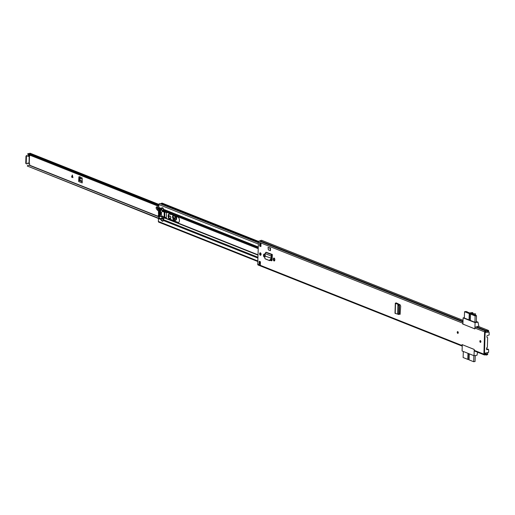 <?xml version="1.0" encoding="UTF-8"?>
<svg xmlns="http://www.w3.org/2000/svg" width="515" height="515" viewBox="0 0 515 515"><rect width="100%" height="100%" fill="white"/><g stroke="black" fill="none" stroke-linecap="round" stroke-linejoin="round"><path stroke-width="0.77" d="M398.552 304.899L398.887 306.258L399.524 306.213L399.189 304.861L397.908 304.333L399.189 304.861M399.524 306.213L399.292 313.577L398.977 314.414L398.256 314.433L398.655 313.616L399.292 313.577M398.887 306.258L398.655 313.616M398.256 314.433L397.606 314.047L398.166 313.97M396.119 302.878L395.533 303.316L397.908 304.32L397.606 314.06L395.217 313.435L395.359 313.101M259.618 253.76A1.262 0.708 -98.7 0 0 260.532 255.298A1.262 0.708 -98.7 0 0 261.073 254.339A1.262 0.708 -98.7 0 0 260.152 252.801A1.262 0.708 -98.7 0 0 259.618 253.76M274.823 259.611A1.294 0.727 -98.7 0 0 273.883 258.041A1.294 0.727 -98.7 0 0 273.336 259.019L273.323 259.399A1.294 0.727 -98.7 0 0 274.263 260.976A1.294 0.727 -98.7 0 0 274.81 259.991L274.823 259.611M265 255.71A1.294 0.727 -98.7 0 0 264.066 254.133A1.294 0.727 -98.7 0 0 263.519 255.118L263.506 255.498A1.294 0.727 -98.7 0 0 264.44 257.069A1.294 0.727 -98.7 0 0 264.993 256.09L265 255.71M457.236 332.291A0.901 0.509 -98.7 0 0 457.887 333.385A0.901 0.509 -98.7 0 0 458.266 332.703A0.901 0.509 -98.7 0 0 457.616 331.609A0.901 0.509 -98.7 0 0 457.236 332.291M479.851 341.278A0.901 0.509 -98.7 0 0 480.501 342.372A0.901 0.509 -98.7 0 0 480.888 341.69A0.901 0.509 -98.7 0 0 480.231 340.595A0.901 0.509 -98.7 0 0 479.851 341.278M259.611 246.067L259.715 242.81L261.008 243.318L260.905 246.576L259.611 246.067L260.165 245.983L260.242 243.544A0.843 0.663 -68.3 0 1 259.715 242.81M260.429 261.774L260.326 265.032L259.032 264.523L259.135 261.266L260.429 261.774M462.921 324.07L474.875 328.93L474.901 328.016A0.901 0.708 -68.3 0 1 475.667 327.038L476.742 326.845A2.021 1.59 -68.3 0 1 478.384 326.426A2.021 1.59 -68.3 0 1 478.493 326.471L487.969 330.237M462.728 324.102L462.753 323.195A0.901 0.708 -68.3 0 1 462.972 322.57M258.44 265.064A0.901 0.708 -68.3 0 1 257.732 264.304L258.433 241.999A0.901 0.708 -68.3 0 1 259.193 241.014L260.275 240.82A2.021 1.59 -68.3 0 1 261.916 240.402A2.021 1.59 -68.3 0 1 262.026 240.447L463.043 320.33L261.916 240.402M487.782 352.749L487.422 354.642A2.021 1.59 -68.3 0 1 485.928 354.938A2.021 1.59 -68.3 0 1 485.677 354.803L484.602 354.938A0.901 0.708 -68.3 0 1 483.894 354.178L474.199 350.329L474.231 349.421L462.084 344.593L462.052 345.501A0.901 0.708 111.7 0 0 462.232 346.061M483.894 354.178L484.596 331.872A0.901 0.708 -68.3 0 1 485.355 330.888L486.437 330.694A2.021 1.59 -68.3 0 1 488.078 330.276A2.021 1.59 -68.3 0 1 488.188 330.327L488.709 330.688L488.426 331.293L487.332 330.862M272.319 254.474L266.139 252.253L272.319 254.474L272.293 255.273A0.843 0.663 -68.3 0 1 272.19 255.305L271.012 255.904L271.791 254.738L272.184 254.655L272.19 255.305M270.42 260.416L271.315 260.77A1.384 0.779 -98.7 0 0 271.566 260.802A1.384 0.779 -98.7 0 0 272.152 259.753L272.293 255.273M270.51 248.14L270.427 250.696L268.36 249.878L268.025 247.38L270.51 248.14L270.092 248.204L270.427 250.696M399.215 314.105L399.975 314.305M396.428 302.994L396.054 303.226L398.52 304.268M400.123 314.259L400.702 306.11L400.116 304.777L396.524 303.026M260.442 252.859A1.262 0.708 -98.7 0 0 260.172 253.676A1.262 0.708 -98.7 0 0 260.796 255.157M487.782 354.359L487.538 353.831L487.177 354.114A1.352 1.062 -68.3 0 1 486.012 354.217A0.843 0.663 111.7 0 0 485.619 354.133L484.448 354.095L485.149 331.789L486.334 331.39A0.843 0.663 111.7 0 0 486.733 331.184A1.352 1.062 -68.3 0 1 487.905 330.933L488.246 331.113L488.535 330.501M260.918 246.279L260.165 245.983M259.032 264.523A0.843 0.663 -68.3 0 1 259.611 263.641L259.676 261.478M264.356 254.191A1.294 0.727 -98.7 0 0 264.066 255.034L264.053 255.414A1.294 0.727 -98.7 0 0 264.704 256.934M274.18 258.092A1.294 0.727 -98.7 0 0 273.89 258.936L273.877 259.315A1.294 0.727 -98.7 0 0 274.527 260.835M270.652 260.204L271.83 260.674M400.232 314.163L399.267 313.867M474.199 350.329A0.901 0.708 111.7 0 0 474.605 351.05L484.3 354.906M487.538 353.831L487.744 352.756M259.611 263.641A0.843 0.663 -68.3 0 1 259.747 263.603L260.371 263.506M266.139 252.253L264.993 253.509L271.012 255.904L271.154 258.17L265.244 256.142L271.154 258.17L271.701 257.996L271.566 255.723M271.701 257.996L271.534 258.723L271.077 258.459L270.549 259.431L271.012 259.695L271.534 258.723M265.244 256.142L264.774 257.139L264.935 258.71L269.145 260.384L270.549 259.431M265.276 258.91L269.603 260.648L271.012 259.695M264.993 253.509L265.276 255.839M270.092 248.204L268.025 247.38M397.908 304.32L398.468 304.243M396.093 303.103L395.533 303.316L396.093 303.238M462.277 344.735L462.077 350.979L474.032 355.73L474.225 349.485L462.399 344.715M477.617 352.247L476.974 355.279L474.032 355.73M486.933 336.134L487.003 337.441A3.206 2.524 111.7 0 0 487.216 337.544A3.206 2.524 111.7 0 0 487.673 337.66L487.364 347.393A3.206 2.524 111.7 0 0 486.681 347.818L486.521 349.164A0.56 0.444 -68.3 0 0 486.965 349.634L488.581 349.415L488.619 352.357L484.473 353.258L485.124 332.626L489.121 332.04L489.166 334.982L487.409 335.523A0.56 0.444 -68.3 0 0 486.933 336.134M476.324 321.495L478.017 322.171L478.911 326.632M469.049 319.918L469.249 313.571L464.562 311.71L464.318 318.038L474.978 322.274L476.311 321.972M478.017 322.171L475.075 322.615L474.875 328.86L462.921 324.109L463.12 317.864L464.376 317.678M475.075 322.615L463.12 317.864M463.313 351.475L463.127 357.526L467.807 359.386L468 353.335M469.294 353.844L469.101 359.901L473.691 361.723L473.877 355.672M475.255 355.543L475.068 361.511L473.691 361.723M469.107 359.702L467.807 359.386M468.36 353.477L468.18 359.328M474.927 322.255L475.126 315.907L476.51 315.695L472.892 314.259L475.577 313.847L473.24 313.751A1.436 0.373 -178.2 0 1 472.925 313.815A1.436 0.373 -178.2 0 1 471.437 313.796A1.436 0.373 -178.2 0 1 470.671 313.448A1.436 0.373 -178.2 0 1 471.277 313.165A1.436 0.373 -178.2 0 1 471.663 313.126L471.643 313.828M471.882 313.847L471.663 313.126M475.126 315.907L470.543 314.086L470.343 320.433M472.879 313.822L472.912 312.811L472.352 312.566L469.661 312.972L467.523 312.129M467.53 312L466.172 311.466L464.562 311.71M471.907 313.094L472.834 312.856L472.802 313.835M469.249 313.571L470.543 314.086M469.616 313.513L469.41 320.066M476.51 315.695L476.311 322.075M475.577 313.847L475.532 315.309M457.983 331.93A0.631 0.354 -98.7 0 0 458.144 332.973M480.598 340.917A0.631 0.354 -98.7 0 0 480.759 341.96M260.873 253.361A2.839 1.597 -98.7 0 0 261.066 254.404M271.038 259.644L272.12 260.075M169.879 213.899A2.839 1.597 -98.7 0 0 169.364 213.828A2.839 1.597 -98.7 0 0 168.173 216.429A2.839 1.597 -98.7 0 0 169.712 219.377L177.72 222.564A2.839 1.597 -98.7 0 0 178.235 222.628A2.839 1.597 -98.7 0 0 179.439 220.472A2.839 1.597 -98.7 0 0 177.894 217.079L169.879 213.899M257.925 258.092L162.907 220.33A1.127 0.882 -68.3 0 1 163.165 219.57L164.33 217.916A0.438 0.341 111.7 0 0 164.433 217.62L166.358 217.742L166.512 212.862L164.626 211.472A0.438 0.341 111.7 0 0 164.543 211.202L163.467 209.888A1.127 0.882 -68.3 0 1 163.255 209.199L163.287 208.144L161.729 207.828M178.505 222.544A2.839 1.597 81.3 0 1 178.274 222.48L170.259 219.293A2.839 1.597 81.3 0 1 168.746 216.596A2.839 1.597 81.3 0 1 169.647 213.834M162.907 220.33L162.875 221.386L161.33 220.523M272.152 259.785L271.173 259.399M165.064 217.253L164.607 217.324M257.822 261.523L158.762 222.158A0.901 0.708 -68.3 0 1 158.356 221.437L158.446 218.56A1.127 0.882 -68.3 0 1 158.704 217.8L160.294 215.972A10.107 5.678 -98.7 0 0 160.487 209.824L159.006 208.118A1.127 0.882 -68.3 0 1 158.794 207.429L158.884 204.552A0.901 0.708 -68.3 0 1 160.011 203.631L258.408 242.732L159.953 203.605M160.21 203.708A1.403 1.107 111.7 0 0 161.098 203.489A1.97 1.545 -68.3 0 1 162.502 203.245L258.607 241.432M161.324 220.774L161.652 220.723M158.665 209.83L158.665 209.74A7.307 4.107 81.3 0 1 158.807 209.341L159.393 209.663A10.474 5.884 81.3 0 1 159.45 210.056L159.669 210.139A10.828 6.083 -98.7 0 0 159.444 208.787L159.444 208.787M159.193 208.343L158.935 208.453A7.667 4.307 -98.7 0 0 158.44 209.65L158.53 209.779M163.287 208.279L163.229 210.706A2.588 2.034 -68.3 0 1 163.487 210.835A1.127 0.882 -68.3 0 1 163.879 211.684L162.425 211.105A1.127 0.882 111.7 0 0 162.032 210.255A2.588 2.034 111.7 0 0 161.774 210.126L162 207.629M163.905 211.858L162.418 211.182L163.879 211.684M163.873 211.762L164.227 212.135L164.073 217.021L163.693 217.517L162.238 216.937L162.264 216.306A2.781 1.564 81.3 0 1 161.401 213.493A2.781 1.564 81.3 0 1 162.412 211.414L162.708 211.375M162.811 221.147L161.298 220.369L161.523 218.193A2.588 2.034 111.7 0 0 161.787 217.987A1.127 0.882 111.7 0 0 162.238 217.008L163.693 217.517M163.693 217.588A1.127 0.882 -68.3 0 1 163.242 218.566A2.588 2.034 -68.3 0 1 162.978 218.772L162.875 221.205L161.453 220.639M166.358 217.761L164.729 217.118L164.89 211.942M158.755 209.863L159.077 209.817A7.307 4.107 -98.7 0 0 158.903 215.244L158.684 215.154A7.667 4.307 81.3 0 1 158.813 209.856M159.946 210.275A10.474 5.884 81.3 0 1 159.766 215.585L159.978 215.669A10.828 6.083 81.3 0 0 160.274 213.101L160.281 212.978A10.828 6.083 81.3 0 0 160.152 210.242L159.83 210.294M159.444 215.637L159.766 215.585M159.27 215.804A10.474 5.884 81.3 0 1 159.193 216.145L158.601 215.991A7.307 4.107 81.3 0 1 158.478 215.495L158.253 215.405A7.667 4.307 -98.7 0 0 158.665 216.963L159.187 217.027A10.828 6.083 -98.7 0 0 159.489 215.894M158.581 215.296L158.903 215.244M159.013 210.191A7.307 4.107 -98.7 0 0 158.871 214.781L159.251 213.558L159.013 210.191L159.476 210.12M159.656 215.721L159.978 215.669M158.363 215.206L158.684 215.154M159.714 211.62L159.309 211.678M159.579 213.506L159.251 213.558M160.017 210.905L159.573 213.686L159.895 214.884M78.866 177.192L78.653 181.518L82.207 182.928L82.136 177.92L79.027 176.684L78.866 177.192L79.542 177.327L79.368 180.598L79.941 180.199L80.321 177.199M79.542 177.327L80.05 176.709M71.546 177.063L72.312 175.003L72.937 177.611L71.546 177.063L72.911 177.52M29.052 163.519L29.22 155.53A0.843 0.663 -68.3 0 0 28.621 156.006A0.618 0.483 111.7 0 1 27.746 156.109A0.843 0.663 -68.3 0 0 26.439 156.695L26.233 163.21A0.843 0.663 -68.3 0 0 27.52 163.397A0.618 0.483 111.7 0 1 28.396 163.236A0.843 0.663 -68.3 0 0 28.969 163.532L29.709 163.879L29.529 165.424M29.986 155.215L29.902 155.685L29.304 155.517M158.453 218.482L27.263 166.017L158.517 218.173M158.832 206.283L27.636 154.146L28.138 153.489L158.858 205.44M28.782 153.747A1.339 1.049 111.7 0 0 29.471 153.457A1.011 0.798 -68.3 0 1 30.25 153.277L158.903 204.404M27.636 154.146A2.182 1.712 111.7 0 0 28.119 154.474L158.826 206.412M29.452 165.412A2.182 1.712 111.7 0 0 29.265 165.315A2.182 1.712 111.7 0 0 27.263 166.017M27.765 156.148A0.618 0.483 111.7 0 0 28.138 155.813A0.843 0.663 -68.3 0 1 28.737 155.337L29.979 155.363M28.467 163.339A0.843 0.663 -68.3 0 1 27.913 163.043A0.618 0.483 111.7 0 0 27.907 163.03L28.396 163.236M26.394 163.725A0.843 0.663 -68.3 0 1 25.75 163.017L25.956 156.502A0.843 0.663 -68.3 0 1 27.173 155.775M79.4 179.529L78.711 179.632M82.239 181.763L79.329 180.604A0.843 0.663 111.7 0 0 78.653 181.518M72.39 174.991L71.637 177.044M174.598 215.772L175.145 217.987C174.096 220.497 173.195 220.092 172.435 216.764L173.104 215.18M173.703 215.418L173.137 216.776L174.669 219.287M175.087 220.362A2.981 1.674 -98.7 0 0 175.403 220.369A2.981 1.674 -98.7 0 0 176.664 218.193A2.981 1.674 -98.7 0 0 176.465 216.512M170.639 214.195L170.478 214.658L170.368 214.092M156.496 207.049L156.071 207.79L156.309 208.594M158.768 208.787A5.903 3.315 81.3 0 1 157.847 207.442A1.577 0.882 -98.7 0 0 156.985 206.805A1.577 0.882 -98.7 0 0 156.863 206.837M170.645 218.469L169.152 218.07M156.257 207.288L156.238 208.549L157.423 210.229M156.605 206.933L157.365 207.519L156.534 206.978L156.071 207.79M157.139 207.622L157.487 208.569L157.365 207.519L157.847 207.442M157.487 208.569L157.41 210.146L158.305 210.931M156.219 208.459L157.526 210.275L159.006 211.311M168.72 215.824L169.66 216.075C171.051 216.815 171.192 217.729 170.072 218.83L169.512 218.682M171.456 219.77L174.25 220.323L175.319 216.055M174.25 220.323L174.398 220.465A2.981 1.674 81.3 0 0 174.714 220.472L175.403 220.369M174.74 219.21A1.97 1.107 81.3 0 1 173.169 216.854A1.97 1.107 81.3 0 1 173.767 215.437M398.43 314.42L398.887 314.388M462.753 323.195L258.433 241.999M462.052 345.501L257.732 264.304M484.596 331.872L474.901 328.016M462.985 322.004L259.193 241.014M463.004 321.457L260.191 240.866M463.004 321.386L260.275 240.82M487.422 354.642L487.177 354.114L484.866 353.193M485.793 354.133L484.461 353.605M485.619 354.133L484.461 353.67M487.757 330.875L488.188 330.327M486.437 330.694L476.742 326.845M486.353 330.739L476.665 326.89M485.355 330.888L475.667 327.038M260.365 263.847L259.747 263.603M264.066 255.034L263.519 255.118M264.053 255.414L263.506 255.498M273.89 258.936L273.336 259.019M273.877 259.315L273.323 259.399M271.798 260.699L271.315 260.77M265.753 252.337L271.791 254.738L271.798 255.389M269.126 260.378L269.583 260.642M396.531 303.032L396.518 303.419M395.533 303.316L395.217 313.435M486.784 331.139L489.031 332.033M486.965 349.634L486.624 349.498M486.54 348.629L488.484 349.402M472.854 312.85L472.828 313.828M458.241 332.664A0.773 0.431 81.3 0 1 457.777 333.237A0.773 0.431 81.3 0 1 457.352 332.317A0.773 0.431 81.3 0 1 457.822 331.744A0.773 0.431 81.3 0 1 458.241 332.664M458.041 331.937A0.631 0.354 -98.7 0 0 458.009 333.096A0.631 0.354 -98.7 0 0 458.196 332.948M480.856 341.657A0.773 0.431 81.3 0 1 480.392 342.224A0.773 0.431 81.3 0 1 479.967 341.303A0.773 0.431 81.3 0 1 480.437 340.73A0.773 0.431 81.3 0 1 480.856 341.657M480.662 340.924A0.631 0.354 -98.7 0 0 480.624 342.089A0.631 0.354 -98.7 0 0 480.81 341.934M272.029 260.378L270.877 259.921M258.028 254.816L164.433 217.62M258.221 248.668L164.626 211.472M177.72 222.564L178.274 222.48M258.227 248.436L164.543 211.202M258.26 247.561L163.467 209.888M258.279 246.962L163.255 209.199M271.856 260.642L270.678 260.172M258.021 255.144L164.33 217.916M257.957 257.243L163.165 219.57M260.951 245.114L260.204 244.812M258.369 244.084L158.884 204.552M161.665 208.569L158.794 207.429M258.427 242.172L161.098 203.489M161.697 210.069L160.345 209.534M161.646 209.167L159.006 208.118M162.296 210.545L160.487 209.824M162.322 216.776L160.294 215.972M162.231 217.079L160.133 216.242M161.343 218.849L158.704 217.8M260.423 261.993L259.669 261.697M257.835 260.97L158.356 221.437M161.317 219.699L158.446 218.56M169.712 219.377L170.259 219.293M158.601 215.991L159.251 215.894M158.807 209.341L159.238 209.277M159.83 214.633L158.871 214.781M160.274 213.101L160.686 213.043M160.686 212.92L160.281 212.978M161.626 209.856L163.081 210.435M163.139 208.581L161.684 208.002M161.298 220.369L162.753 220.948M162.811 219.087L161.356 218.515M163.229 210.706L161.774 210.126M162.032 210.255L163.487 210.835M161.968 207.635L163.287 208.157M161.523 218.193L162.978 218.772M163.242 218.566L161.787 217.987M159.978 210.506L159.026 210.648M158.91 214.343L159.721 214.221M162.412 211.414L164.227 212.135M162.264 216.306L164.073 217.021M162.38 216.751L163.834 217.33M29.246 163.532L29.497 155.53M158.504 216.442L29.67 165.238M158.878 204.88L29.471 153.457M28.621 156.006L28.138 155.813M29.22 155.53L28.737 155.337M26.439 156.695L25.956 156.502M26.233 163.21L25.75 163.017M82.252 181.531L79.709 180.52M82.265 181.119L79.941 180.199M82.265 179.04L79.915 178.113M82.265 179.181L79.889 178.242M72.319 175.216L72.473 177.257M72.628 177.321L72.518 175.86M174.971 218.888A2.195 1.23 81.3 0 1 174.257 219.525A2.195 1.23 81.3 0 1 172.673 216.789A2.195 1.23 81.3 0 1 173.355 215.276M174.366 219.499A2.195 1.23 81.3 0 1 172.898 216.757A2.195 1.23 81.3 0 1 173.465 215.322M175.628 216.178A2.981 1.674 81.3 0 1 175.976 218.296A2.981 1.674 81.3 0 1 174.714 220.472L172.074 220.014M170.78 218.315A1.262 0.708 81.3 0 1 170.381 218.656A1.262 0.708 81.3 0 1 170.208 218.643L170.523 218.598M158.543 209.335A5.903 3.315 81.3 0 1 157.693 208.421M172.042 220.002L174.321 220.452M169.332 218.411L170.072 218.83M170.143 216.171L169.847 216.216A1.262 0.708 81.3 0 1 170.001 216.158A1.262 0.708 81.3 0 1 170.484 216.364M169.66 216.075L169.847 216.216A1.687 0.946 81.3 0 1 169.635 216.294A1.687 0.946 81.3 0 1 169.197 216.184L170.227 216.203M168.714 215.882L169.081 216.113M158.556 211.137A4.5 2.53 81.3 0 1 158.42 211.028L159.09 211.446M157.493 208.549L158.459 209.573M169.075 216.049L168.714 215.907M158.311 210.899L157.442 210.249M156.502 207.101L156.187 207.442M485.928 354.938L485.561 354.79M485.909 354.166L484.461 353.593M488.078 330.276L478.384 326.426M462.232 346.138L258.137 265.032M260.989 243.84L260.094 243.486M396.782 303.528L396.795 303.161M395.314 303.142L394.999 313.274M486.804 331.119L489.121 332.04M486.54 348.603L488.581 349.415M458.009 333.096L457.816 331.847M480.624 342.089L480.431 340.833M260.403 262.553L259.657 262.251M164.555 217.317L165.045 217.24M162.495 211.317L163.95 211.897M158.588 216.712L29.265 165.315M27.443 155.807L26.954 155.614M26.613 163.886L26.13 163.693M28.686 163.5L28.196 163.307M174.527 215.74L175.113 217.961L174.257 219.525M170.001 216.158C170.851 216.532 170.98 217.362 170.381 218.656"/></g></svg>
